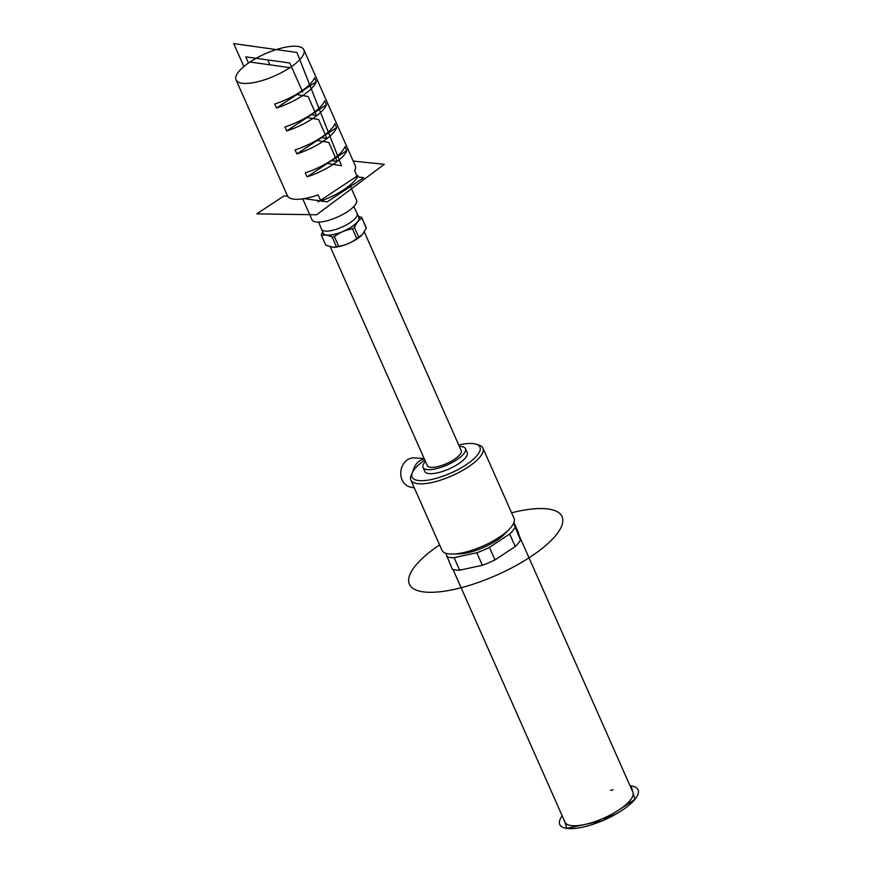 <?xml version="1.0" encoding="UTF-8"?>
<svg xmlns="http://www.w3.org/2000/svg" width="872" height="872" viewBox="0 0 872 872"><rect width="100%" height="100%" fill="white"/><g stroke="black" fill="none" stroke-linecap="round" stroke-linejoin="round"><path stroke-width="1.31" d="M236.05 79.864L287.389 195.72A37.104 12.012 -23.9 0 0 318.117 194.881L320.82 200.985L304.077 198.631L327.196 201.879L363.733 177.714L357.357 176.82L354.653 170.727A37.104 12.012 -23.9 0 0 355.231 165.658L303.892 49.791A37.104 12.012 156.1 0 1 289.951 67.635A37.104 12.012 156.1 0 1 236.05 79.864A37.104 12.012 156.1 0 1 249.992 62.021A37.104 12.012 156.1 0 1 303.892 49.791M357.357 176.82A37.104 12.012 156.1 0 1 343.993 189.595A37.104 12.012 156.1 0 1 320.82 200.985M332.897 164.557A37.104 12.012 156.1 0 1 307.02 176.863L305.244 172.852A37.104 12.012 -23.9 0 0 331.12 160.546A37.104 12.012 -23.9 0 0 345.007 146.561L346.784 150.573A37.104 12.012 156.1 0 1 332.897 164.557M322.727 141.613A37.104 12.012 156.1 0 1 296.851 153.908L295.074 149.897A37.104 12.012 -23.9 0 0 320.951 137.602A37.104 12.012 -23.9 0 0 334.837 123.617L336.625 127.628A37.104 12.012 156.1 0 1 322.727 141.613M312.558 118.657A37.104 12.012 156.1 0 1 286.681 130.964L284.904 126.952A37.104 12.012 -23.9 0 0 310.781 114.646A37.104 12.012 -23.9 0 0 324.667 100.662L326.455 104.673A37.104 12.012 156.1 0 1 312.558 118.657M302.388 95.713A37.104 12.012 156.1 0 1 276.511 108.019L274.735 104.008A37.104 12.012 -23.9 0 0 300.611 91.702A37.104 12.012 -23.9 0 0 314.509 77.717L316.285 81.728A37.104 12.012 156.1 0 1 302.388 95.713M307.02 176.863L346.784 150.573M296.851 153.908L336.625 127.628M286.681 130.964L326.455 104.673M276.511 108.019L316.285 81.728M349.945 185.213L356.517 200.026A24.351 7.881 156.1 0 1 347.361 211.733A24.351 7.881 156.1 0 1 311.991 219.755L302.726 198.838M424.828 460.078A37.104 12.012 -23.9 0 0 412.467 472.439L411.257 475.087A39.425 12.764 -23.9 0 0 410.854 480.047L441.962 550.254A39.425 12.764 -23.9 0 0 487.982 543.703A39.425 12.764 -23.9 0 0 499.231 537.261A39.425 12.764 -23.9 0 0 514.044 518.317L482.935 448.11A39.425 12.764 -23.9 0 0 478.99 445.08L476.21 444.186A37.104 12.012 -23.9 0 0 458.748 445.047M410.854 480.047A39.425 12.764 -23.9 0 0 468.122 467.054A39.425 12.764 -23.9 0 0 482.935 448.11M322.662 231.821L321.288 234.753A22.04 7.139 -23.9 0 0 321.485 235.473A22.04 7.139 -23.9 0 0 321.528 235.582C324.373 234.514 327.916 235.015 332.145 237.075L336.45 246.776L333.257 247.299L325.834 245.283L321.528 235.582M361.967 218.338L366.273 228.039L362.523 234.415L358.763 237.26L354.468 227.559C356.277 222.927 358.774 219.853 361.967 218.338A22.04 7.139 -23.9 0 0 361.782 217.619A22.04 7.139 -23.9 0 0 361.727 217.51L358.338 216.169M366.273 228.039A22.04 7.139 -23.9 0 0 366.077 227.32A22.04 7.139 -23.9 0 0 366.033 227.21L361.826 217.728M356.79 238.568C351.438 242.699 345.399 245.283 338.663 246.286L334.368 236.595C339.72 232.453 345.759 229.881 352.495 228.867L356.79 238.568A22.04 7.139 -23.9 0 0 357.803 237.914A22.04 7.139 -23.9 0 0 358.763 237.26M332.145 237.075A22.04 7.139 -23.9 0 0 334.368 236.595M352.495 228.867A22.04 7.139 -23.9 0 0 353.498 228.213A22.04 7.139 -23.9 0 0 354.468 227.559M322.923 232.399A19.707 6.377 -23.9 0 0 332.744 234.764A19.707 6.377 -23.9 0 0 351.721 226.873A19.707 6.377 -23.9 0 0 358.534 216.616M336.45 246.776A22.04 7.139 -23.9 0 0 338.663 246.286M412.467 472.439A37.104 12.012 -23.9 0 0 427.291 480.243A37.104 12.012 -23.9 0 0 465.986 464.874A37.104 12.012 -23.9 0 0 476.21 444.186M425.438 461.462A23.184 7.51 -23.9 0 0 423.029 467.457L424.806 471.469A23.184 7.51 -23.9 0 0 458.487 463.828A23.184 7.51 -23.9 0 0 467.207 452.677L465.43 448.666A23.184 7.51 -23.9 0 0 459.359 446.431M423.029 467.457A23.184 7.51 -23.9 0 0 456.71 459.817A23.184 7.51 -23.9 0 0 465.43 448.666M330.379 246.95L427.269 465.583A18.552 6.006 -23.9 0 0 454.214 459.468A18.552 6.006 -23.9 0 0 461.19 450.552L364.333 231.974M333.355 247.299A19.707 6.377 -23.9 0 0 333.475 247.299A19.707 6.377 -23.9 0 0 357.062 238.906A19.707 6.377 -23.9 0 0 362.49 234.448A19.707 6.377 -23.9 0 0 362.501 234.426M318.662 222.109L321.495 229.194A19.478 6.311 -23.9 0 0 321.528 229.26L323.305 233.271A19.478 6.311 -23.9 0 0 351.601 226.851A19.478 6.311 -23.9 0 0 358.926 217.488L357.149 213.477A19.478 6.311 -23.9 0 0 357.117 213.411L353.77 206.555M321.528 229.26A19.478 6.311 -23.9 0 0 349.825 222.84A19.478 6.311 -23.9 0 0 357.149 213.477M424.173 458.596L414.571 457.876A14.77 12.393 98 0 0 407.518 459.795A14.77 12.393 98 0 0 400.837 475.142A14.77 12.393 98 0 0 410.472 487.088L414.32 487.884M424.337 458.966A15.587 13.08 98 0 0 419.705 460.852A15.587 13.08 98 0 0 412.881 471.61M519.167 535.604L632.843 792.114A37.104 12.012 156.1 0 1 618.902 809.957A37.104 12.012 156.1 0 1 565.002 822.187L452.993 569.427M507.133 531.266A32.002 10.366 156.1 0 1 496.833 540.302A32.002 10.366 156.1 0 1 456.198 553.829M471.022 567.737L459.675 570.201L454.127 557.688L476.821 552.761L482.369 565.274L471.022 567.737M505.117 553.197L495.002 559.889L489.454 547.376L509.695 533.991L515.243 546.515L505.117 553.197M513.957 522.481L518.012 531.637L520.475 540.084L513.663 523.222M445.734 553.23L452.274 569.165A39.48 12.786 156.1 0 0 459.675 570.201M520.475 540.084A39.48 12.786 156.1 0 1 515.243 546.515M495.002 559.889A39.48 12.786 156.1 0 1 482.369 565.274M454.127 557.688A39.48 12.786 156.1 0 1 446.726 556.641M514.927 527.571A39.48 12.786 156.1 0 1 509.695 533.991M489.454 547.376A39.48 12.786 156.1 0 1 476.821 552.761M268.249 60.964L269.971 64.833L249.992 62.021L289.951 67.635M248.509 63.024L245.773 56.844L289.831 63.024L302.66 91.996L300.611 91.702M296.208 94.438L308.11 96.52L316.503 115.453L310.781 114.646M306.377 117.382L318.585 119.508L326.978 138.441L320.951 137.602M316.547 140.327L328.798 142.463L337.192 161.396L331.12 160.546M326.706 163.282L341.552 165.767L296.949 52.473L233.707 43.6L243.877 66.534M318.117 201.89L319.73 200.833M320.515 200.309L356.953 176.22M357.062 176.144L357.88 175.61M287.727 196.342L284.098 195.829L256.815 213.869L316.634 214.763L384.301 164.307L353.204 161.069M511.602 512.801A83.472 27.032 156.1 0 1 547.333 544.084A83.472 27.032 156.1 0 1 423.094 591.826A83.472 27.032 156.1 0 1 439.586 544.913M618.902 809.957L634.958 799.33A42.837 13.876 156.1 0 1 602.835 820.574L618.902 809.957M584.796 824.487L566.778 828.4A42.837 13.876 156.1 0 0 602.814 820.585L584.796 824.487M564.816 821.686L566.767 828.4A42.837 13.876 156.1 0 1 562.189 815.843M630.173 786.086L631.056 785.901A42.837 13.876 156.1 0 1 634.969 799.319L631.066 785.901A42.837 13.876 156.1 0 0 630.031 785.781M613.038 789.803L610.542 790.348M325.779 245.174L321.485 235.473M366.077 227.32L361.782 217.619"/></g></svg>
